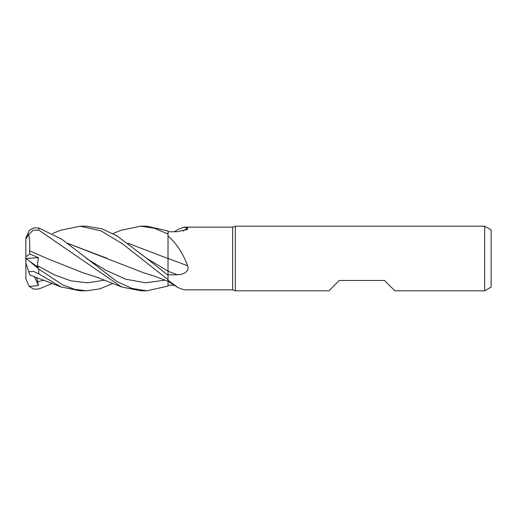 <?xml version="1.0" encoding="UTF-8"?>
<svg xmlns="http://www.w3.org/2000/svg" width="517" height="517" viewBox="0 0 517 517"><rect width="100%" height="100%" fill="white"/><g stroke="black" fill="none" stroke-linecap="round" stroke-linejoin="round"><path stroke-width="0.78" d="M168.006 279.6L168.012 280.847M174.423 285.281L168.025 285.216L168.025 279.639L168.025 280.292L178.132 287.659L184.058 289.843L232.65 289.843L232.65 227.157L235.313 226.188L484.688 226.188L491.15 229.916L491.15 287.084L484.688 290.812L394.859 290.812L384.519 280.472L339.281 280.472L328.941 290.812L235.313 290.812L232.65 289.843M127.977 243.248L168.025 258.545L168.025 235.972C176.381 243.248 182.928 253.194 187.665 265.809C189.959 271.612 182.566 274.915 177.396 274.727L168.025 274.889L168.025 275.361L168.025 258.377M121.12 230.239L140.637 226.188L154.247 228.191L168.025 234.039L167.993 258.532L168.025 235.972M174.423 231.719L178.132 229.341L184.058 227.157L232.65 227.157M184.058 227.157L187.665 228.023L187.419 229.516L177.396 231.687L168.025 231.784M235.313 290.812L235.313 226.188M484.688 290.812L484.688 226.188M168.025 258.442A547.031 85.059 -164.9 0 1 187.665 265.809M168.025 274.87L168.025 271.166L168.025 275.361L146.679 258.319L117.01 235.888L101.933 228.792L86.378 226.188L80.141 226.188L100.996 230.821L122.574 243.901L168.025 279.613L168.025 275.38M183.186 231.06A547.031 521.84 -121.2 0 0 187.665 228.023M168.025 285.229L168.025 280.292M128.029 243.287L168.025 258.545M168.025 234.039L168.025 230.95L146.899 226.188L140.637 226.188L146.809 226.188M80.219 226.188L86.378 226.188M112.932 283.445L99.846 288.854L86.378 290.812L80.219 290.812M29.191 260.872L25.85 258.461L25.85 262.901L28.706 271.69L33.25 271.283L38.775 273.887L61.064 286.922L80.135 290.812L86.378 290.812L74.622 289.307L62.809 284.938L38.775 269.092L29.191 260.872L38.484 267.612L37.327 265.564L38.439 257.666L29.682 253.957L29.585 250.797M146.809 290.812L140.637 290.812L121.527 286.922L97.022 277.261L82.869 272.717L46.75 258.397L29.598 250.784L46.356 258.216M168.025 279.613L168.025 286.05L146.899 290.812L131.971 288.421L116.777 281.448L61.885 239.287L38.775 227.971L33.721 227.861L29.191 230.537L25.902 237.943A12.925 12.925 0 0 0 25.85 239.112L28.706 234.382L33.25 230.181L38.775 230.091L121.527 286.922M25.85 277.383L25.85 277.887A12.925 12.925 0 0 0 25.902 279.057L25.85 239.617M52.411 283.445L38.775 289.029L33.721 289.139L29.191 286.463L25.902 279.057L25.85 277.887M167.993 262.701L168.025 271.166L146.679 258.313M29.566 250.816L29.598 250.784C29.986 244.761 29.663 239.158 28.629 233.981M107.058 258.306L67.494 243.287M67.43 243.248L143.409 272.711L154.344 276.143L168.019 281.293L178.132 287.659M60.748 230.207L80.135 226.188M29.191 286.463L38.484 285.481L36.642 277.306M29.566 274.333L28.629 271.444M38.484 285.481L34.258 276.459M29.682 253.957L25.85 256.8M25.895 258.5L38.439 257.666M168.025 271.218A544.491 84.665 -164.9 0 1 177.396 274.727M38.775 273.887L38.775 269.092M38.775 230.091L38.775 227.971M37.327 265.564L54.162 274.753L70.997 280.886L87.832 282.805L104.667 280.156M86.171 258.326L105.92 270.268L125.663 279.186L145.413 282.799L165.162 280.149M37.327 281.771L44.21 280.149M146.893 290.812L140.637 290.812M25.889 238.15L25.85 239.112M112.932 233.555L121.527 230.078M61.064 230.078L52.411 233.555M61.064 286.922L29.76 274.928"/></g></svg>
